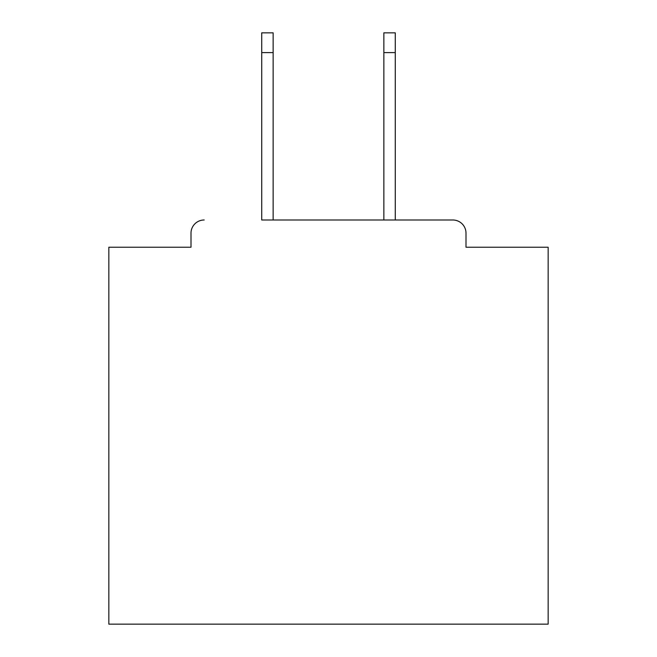 <?xml version="1.0" encoding="UTF-8"?>
<svg xmlns="http://www.w3.org/2000/svg" width="657" height="657" viewBox="0 0 657 657"><rect width="100%" height="100%" fill="white"/><g stroke="black" fill="none" stroke-linecap="round" stroke-linejoin="round"><path stroke-width="0.99" d="M466.002 247.229L466.002 233.169L466.002 247.229L548.152 247.229L548.152 624.15L108.848 624.15L108.848 247.229L190.998 247.229L190.998 233.169L190.998 247.229M261.724 52.617L261.724 32.85L273.148 32.85L273.148 52.617L261.724 52.617L261.724 219.996L452.821 219.996L395.276 219.996L395.276 52.617L383.852 52.617L383.852 32.85L395.276 32.85L395.276 52.617M204.179 219.996A13.181 13.181 0 0 0 190.998 233.169M466.002 233.169A13.181 13.181 0 0 0 452.821 219.996M383.852 52.617L383.852 219.996L273.148 219.996L273.148 52.617"/></g></svg>
